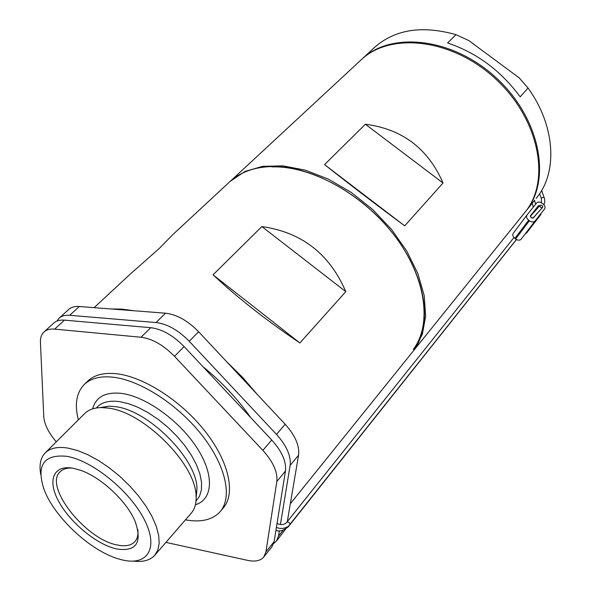<?xml version="1.0" encoding="UTF-8"?>
<svg xmlns="http://www.w3.org/2000/svg" width="591" height="591" viewBox="0 0 591 591"><rect width="100%" height="100%" fill="white"/><g stroke="black" fill="none" stroke-linecap="round" stroke-linejoin="round"><path stroke-width="0.89" d="M361.36 59.632L362.091 58.952C391.345 31.079 452.691 37.721 495.856 77.51C539.317 116.974 551.75 177.95 526.854 209.931L534.552 200.408M536.118 198.48L537.618 196.559C557.778 170.696 555.008 125.292 528.044 88.029L520.169 96.828C500.85 70.676 476.656 52.725 447.586 42.973L455.993 34.67C422.24 25.169 395.128 29.373 374.664 47.28L374.073 47.834M455.993 34.67L468.789 40.55L519.142 77.813L528.044 88.029M538.431 207.131L538.261 205.779L539.871 205.653M542.678 207.315C542.737 205.661 541.917 204.988 540.211 205.313L540.071 205.498C540.011 207.153 540.831 207.825 542.538 207.507L542.678 207.315M535.247 209.768L530.504 215.708L531.176 217.784L533.407 217.894L536.99 213.381M540.514 214.777L526.359 233.29L541.024 214.304L536.687 219.786L540.514 214.777L540.152 214.511L539.265 215.626L521.092 239.244C519.696 240.567 517.864 240.478 515.574 238.993L514.864 238.454C512.848 236.695 512.294 235.004 513.202 233.364L526.906 215.124M541.024 214.304L540.662 214.031L540.233 214.577M544.592 208.889L521.092 239.244M544.614 208.859C545.515 207.234 544.939 205.55 542.893 203.792L542.176 203.252C539.886 201.76 538.046 201.657 536.672 202.935L526.943 215.072C526.034 216.72 526.611 218.426 528.664 220.207L514.864 238.454M515.574 238.993L529.388 220.753L528.664 220.207M529.388 220.753C531.715 222.268 533.577 222.364 534.981 221.041M539.62 215.922L526.625 232.95L539.62 215.922M531.324 226.597L527.165 232.226L531.316 226.589M534.729 222.305L527.445 231.864L534.729 222.305M413.36 349.325C432.427 323.994 425.934 276.721 394.352 235.344C362.889 193.944 310.984 165.569 271.956 166.898M230.187 181.371L245.095 171.383L262.648 166.337L282.993 165.864L305.259 170.142L328.389 179.117L351.246 192.422L372.64 209.458L391.471 229.36L406.778 251.094L417.844 273.537L424.198 295.559L425.668 316.119L422.358 334.284L414.594 349.347L412.828 351.601M413.552 350.707L526.101 210.861C550.997 178.888 538.534 117.89 495.044 78.389C451.834 38.563 390.466 31.899 361.219 59.765L360.621 60.319M365.378 124.243C402.212 129.001 428.098 148.592 443.036 183.011L365.378 124.243L324.548 164.608L404.702 225.851L443.036 183.011M404.702 225.851C375.699 204.346 348.978 183.934 324.548 164.608M111.019 308.967L121.931 309.108L133.714 310.733M290.329 503.739L412.104 352.502C432.664 327.902 427.566 280.319 396.243 237.914C365.068 195.495 312.299 165.739 272.348 166.529C254.655 166.95 240.522 171.974 229.929 181.607L229.352 182.139M130.242 274.121L159.496 248.227L172.882 234.546M226.582 361.64L242.709 377.472L257.181 394.337M293.749 483.615L291.348 497.733M261.865 226.567L213.048 274.822L299.896 342.957L345.801 291.659L261.865 226.567C301.632 232.204 329.615 253.901 345.801 291.659M299.896 342.957C266.822 320.714 237.87 298.004 213.048 274.822M66.79 456.318C44.17 454.147 36.435 464.755 43.601 488.136C53.094 516.187 90.519 551.292 119.286 559.13L122.145 559.884C147.573 566.23 159.105 548.189 144.3 519.563C129.88 491.018 92.314 460.5 66.79 456.318M40.794 474.595C38.976 464.999 40.498 457.715 45.359 452.743C50.316 448 57.903 446.456 68.128 448.111L77.665 450.564L87.956 454.775L98.675 460.633L109.453 467.939L119.929 476.464L129.739 485.913L138.545 495.975L146.058 506.288L152.02 516.504L156.268 526.293L158.669 535.32L159.193 543.321L157.849 550.044L154.716 555.318C150.07 560.334 142.992 562.27 133.463 561.132M73.173 468.257L80.745 470.355C101.29 477.388 126.858 501.375 135.095 521.328C142.557 542.878 136.277 552.068 116.264 548.884C96.577 544.385 70.322 522.747 58.856 501.722C47.117 480.653 53.138 464.496 73.173 468.257M72.05 468.065C66.857 467.836 62.912 469.055 60.208 471.714C43.527 486.001 85.163 539.044 116.892 544.917C125.063 546.719 131.039 545.656 134.837 541.711C137.415 538.829 138.405 534.744 137.806 529.462M154.938 555.06L191.166 513.224C194.801 509.073 196.441 503.406 196.086 496.218C196.16 464.378 143.273 411.41 107.806 408.056L101.608 407.598C94.361 407.65 88.753 409.6 84.786 413.441L84.535 413.685M195.422 504.766C213.159 499.447 214.577 474.809 196.773 447.586C179.139 420.371 145.445 396.332 121.362 393.377C105.42 391.767 95.853 396.923 92.669 408.854M220.391 511.363L223.206 508.038C235.846 493.736 229.175 461.985 205.299 431.533C181.511 401.082 143.975 376.866 116.811 373.785C104.06 372.411 94.397 374.834 87.815 381.04L87.49 381.365M185.434 519.844C200.962 522.629 212.509 519.917 220.088 511.717C232.699 497.452 225.939 465.701 201.982 435.198C178.113 404.687 140.503 380.382 113.339 377.235C100.581 375.824 90.925 378.218 84.365 384.409C76.446 392.52 74.436 404.34 78.337 419.869M69.738 315.298C65.232 314.951 61.693 315.912 59.122 318.18L68.682 309.455C71.267 307.172 74.813 306.19 79.32 306.507L69.738 315.298L156.031 322.546L165.539 313.2L79.32 306.507M165.539 313.2C176.768 314.486 187.79 320.662 198.598 331.728L189.238 341.288L276.507 434.4L285.165 424.257L198.598 331.728M285.165 424.257C295.234 435.501 299.703 445.813 298.573 455.181L290.122 465.413L280.422 524.527M287.27 521.772L298.573 455.181M285.564 529.174L276.315 541.23L278.524 536.103L283.207 530.216M263.756 557.04L265.92 551.942L274.106 541.659L271.912 546.771L263.756 557.04C260.454 560.822 255.068 561.93 247.585 560.364L165.916 542.383M274.106 541.659L285.46 471.049L276.824 481.502L265.92 551.942M276.824 481.502C277.8 472.165 273.145 461.785 262.869 450.364L271.727 439.992L184.082 346.562L174.508 356.336L262.869 450.364M174.508 356.336C163.478 345.085 152.33 338.717 141.057 337.247L150.779 327.695L64.456 320.137L54.675 329.121L141.057 337.247M54.675 329.121C50.169 328.729 46.645 329.652 44.096 331.891C41.473 334.307 40.254 337.808 40.439 342.403L43.778 416.685C44.391 424.404 48.565 432.789 56.308 441.832M59.122 318.18L56.854 321.112M273.663 543.513L276.315 541.23M279.41 530.718L278.524 536.103M290.122 465.413C291.193 456.053 286.65 445.717 276.507 434.4M189.238 341.288C178.349 330.147 167.275 323.905 156.031 322.546M250.687 417.564C237.575 398.844 221.662 381.882 202.942 366.671M44.096 331.891L53.855 322.981C56.418 320.728 59.95 319.783 64.456 320.137M150.779 327.695C162.037 329.091 173.141 335.385 184.082 346.562M271.727 439.992C281.922 451.347 286.502 461.697 285.46 471.049M541.452 202.779L541.437 197.756L544.185 197.387M288.194 526.891L288.393 526.116M286.982 522.149L287.108 521.993C288.8 521.971 289.767 522.813 290.004 524.513L289.922 524.586M196.138 497.548L196.98 488.676C197.039 458.86 147.979 409.711 114.831 406.593L109.032 406.18L99.813 407.642M196.02 501.094L199.559 496.167L201.435 489.858L201.553 482.345L199.876 473.856L196.426 464.666L191.307 455.077L184.673 445.422L176.739 436.025L167.785 427.234L158.122 419.344L148.082 412.636L138.028 407.332L128.306 403.609L119.234 401.57C108.744 400.27 101.098 402.419 96.289 408.004M374.664 47.28L362.091 58.952M543.897 204.722L544.776 201.959L544.658 199.056L541.629 190.494M534.486 200.164L535.645 204.22M276.396 527.431C280.341 528.975 284.012 528.76 287.425 526.803M277.031 523.486C280.821 525.133 283.946 524.889 286.399 522.754L513.934 237.589M530.304 216.343L540.211 205.313M532.846 218.234L542.538 207.507M288.888 525.702L516.394 239.518M516.46 239.554L288.305 526.78C282.986 530.903 278.871 532.026 275.96 530.149M532.203 203.282L533.296 207.138M541.282 198.31L539.598 193.759M530.304 216.306L538.261 205.779M513.202 233.364L526.943 215.072M361.219 59.765L231.022 180.595M229.929 181.607L172.801 234.62M131.542 272.909L94.109 307.652M101.608 407.598L109.032 406.18L99.945 407.635M196.086 496.218L196.98 488.676L196.131 497.386M84.786 413.441L45.359 452.743M87.815 381.04L84.365 384.409"/></g></svg>
